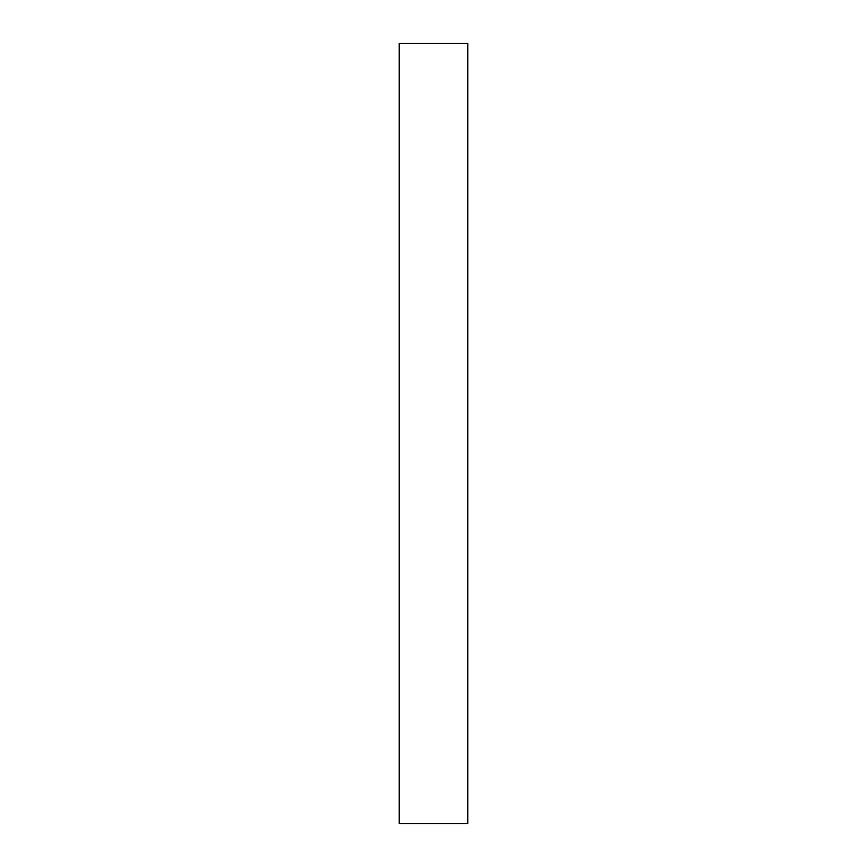 <?xml version="1.0" encoding="UTF-8"?>
<svg xmlns="http://www.w3.org/2000/svg" width="867" height="867" viewBox="0 0 867 867"><rect width="100%" height="100%" fill="white"/><g stroke="black" fill="none" stroke-linecap="round" stroke-linejoin="round"><path stroke-width="1.3" d="M399.232 641.753L399.232 657.576L399.232 641.753M399.232 204.157L399.232 219.969L399.232 204.157M399.232 484.902L399.232 382.098M467.768 823.65L399.232 823.65L467.768 823.65L467.768 43.35L467.768 823.65M399.232 43.35L467.768 43.35L399.232 43.35L399.232 823.65L399.232 43.35"/></g></svg>
